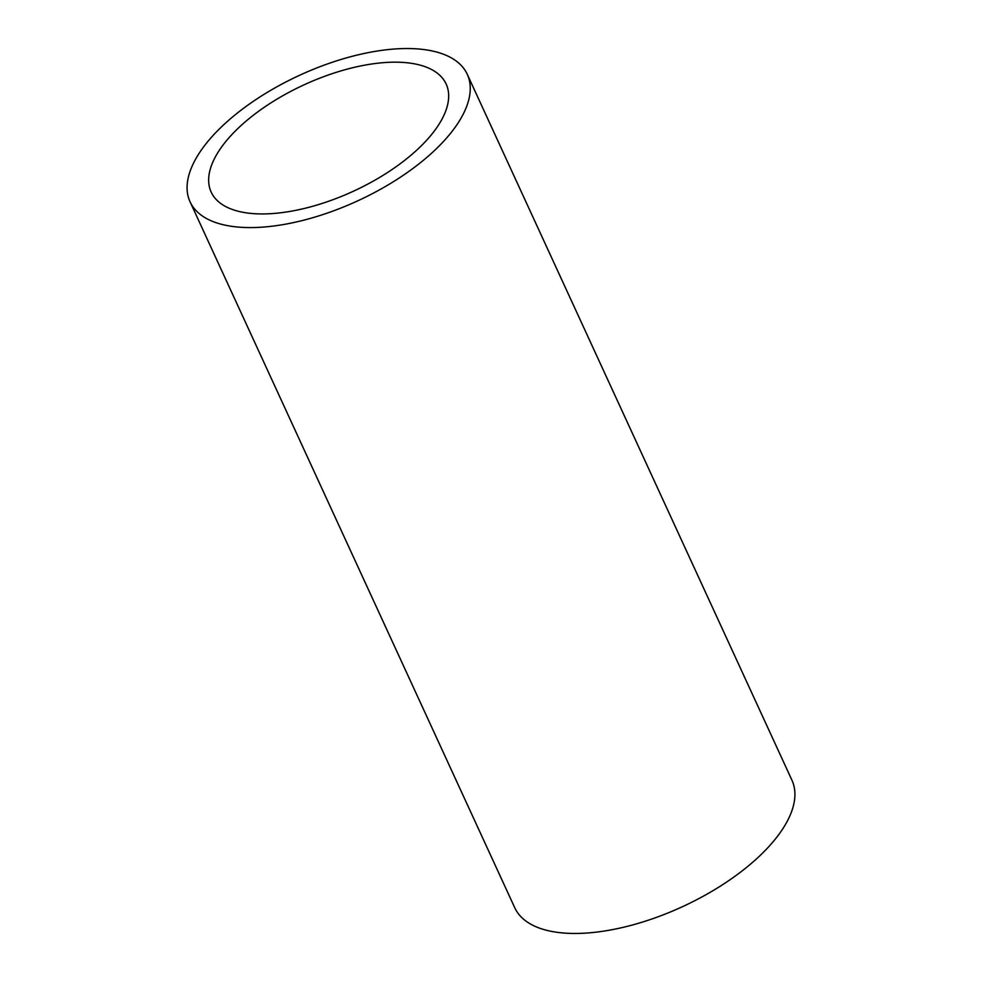 <?xml version="1.0" encoding="UTF-8"?>
<svg xmlns="http://www.w3.org/2000/svg" width="982" height="982" viewBox="0 0 982 982"><rect width="100%" height="100%" fill="white"/><g stroke="black" fill="none" stroke-linecap="round" stroke-linejoin="round"><path stroke-width="1.47" d="M208.675 140.5A152.566 69.182 -24.7 0 0 190.066 201.813A152.566 69.182 -24.7 0 0 303.733 220.177A152.566 69.182 -24.7 0 0 448.651 135.626A152.566 69.182 -24.7 0 0 467.272 74.313A152.566 69.182 -24.7 0 0 353.594 55.949A152.566 69.182 -24.7 0 0 208.675 140.5M190.066 201.813L514.728 907.687A152.566 69.182 -24.7 0 0 628.406 926.051A152.566 69.182 -24.7 0 0 773.325 841.5A152.566 69.182 -24.7 0 0 791.934 780.187L467.272 74.313M430.374 135.995A129.317 58.65 -24.7 0 0 446.147 84.022A129.317 58.65 -24.7 0 0 349.788 68.458A129.317 58.65 -24.7 0 0 226.965 140.119A129.317 58.65 -24.7 0 0 211.179 192.091A129.317 58.65 -24.7 0 0 307.538 207.656A129.317 58.65 -24.7 0 0 430.374 135.995"/></g></svg>
